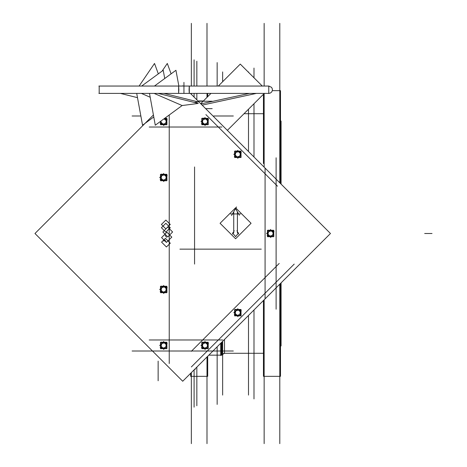 <?xml version="1.0" encoding="UTF-8"?>
<svg xmlns="http://www.w3.org/2000/svg" width="467" height="467" viewBox="0 0 467 467"><rect width="100%" height="100%" fill="white"/><g stroke="black" fill="none" stroke-linecap="round" stroke-linejoin="round"><path stroke-width="0.7" d="M224.516 339.474L224.516 353.315L263.452 353.315L223.722 353.315M221.323 342.667L221.323 355.159L220.722 355.51L220.722 343.268M99.167 93.406L268.753 93.406L270.352 93.038L271.654 91.999L272.36 90.493L272.331 88.823L271.572 87.341L268.753 86.033L183.963 86.033L183.963 93.406L183.963 82.344L183.963 86.033L183.963 82.344L183.963 86.033L183.963 82.344L183.963 86.033L99.167 86.033L99.167 93.406L189.287 93.406L98.858 93.394L189.287 93.406L189.287 86.033L99.167 86.033L99.167 93.406M201.656 103.744L201.656 104.672L201.656 103.744L249.425 93.406L201.656 103.744M202.135 105.145L256.401 93.406M150.187 97.229L141.355 93.406L150.187 97.229M208.084 346.31L207.873 345.533L208.084 346.31M240.884 155.143L240.674 154.367L240.884 155.143M208.084 122.342L207.873 121.566L208.084 122.342M166.766 122.342L166.561 121.566L166.766 122.342M166.766 178.336L166.561 177.559L166.766 178.336M166.766 290.316L166.561 289.54L166.766 290.316M166.766 346.31L166.561 345.533L166.766 346.31M240.884 313.509L240.674 312.732L240.884 313.509M273.68 234.329L273.475 233.553L273.68 234.329M280.509 121.058L281.07 121.058L281.07 184.08M281.07 282.92L281.07 345.942L280.509 345.942M279.815 443.65L279.815 284.17M279.815 23.35L279.815 182.831M279.815 90.639L272.325 90.639L280.509 90.639L280.509 183.519M263.452 94.27L263.452 162.195M280.509 283.481L280.509 376.361L263.452 376.361L263.452 300.532M264.147 443.65L264.147 299.843M264.147 167.157L264.147 93.575M264.147 86.033L264.147 23.35M263.452 163.578L263.452 157.817M280.509 328.038L280.509 322.277M280.509 332.416L280.509 326.655M222.018 341.972L222.018 355.159L208.825 355.159L220.722 355.159M207.004 443.65L207.004 356.986M207.004 23.35L207.004 86.033M207.004 93.406L207.004 97.37M207.698 93.406L207.698 96.675M207.698 356.292L207.698 376.361L190.641 376.361L190.641 373.349M191.336 443.65L191.336 372.654M191.336 94.346L191.336 93.406M191.336 86.033L191.336 23.35M194.097 407.142L194.097 369.887M194.097 97.113L194.097 93.406M194.097 86.033L194.097 59.858M196.864 405.788L196.864 367.12M196.864 99.88L196.864 93.406M196.864 86.033L196.864 61.212M217.137 404.428L217.137 346.847M217.137 86.033L217.137 62.572M254.007 398.906L254.007 309.977M254.007 157.023L254.007 103.715M254.007 77.785L254.007 68.094M222.671 71.924L222.671 81.702M222.671 341.313L222.671 395.076M248.479 71.924L248.479 72.251M248.479 109.249L248.479 151.489M248.479 315.511L248.479 395.076M205.597 108.613L212.181 108.613M132.103 115.985L140.847 115.985M213.676 115.985L233.342 115.985M158.155 380.78L158.155 361.119M151.763 351.015L233.342 351.015M213.676 351.015L132.103 351.015M191.336 366.969L294.216 264.089M276.125 289.528L276.125 157.805M276.125 177.472L276.125 309.195M169.212 363.53L169.212 115.01M149.224 127.047L221.889 127.047M265.069 298.676L265.069 168.324M191.336 351.33L279.196 263.47M149.224 339.953L222.695 339.953M194.541 369.444L195.224 369.444M238.655 234.06L236.932 230.675M220.097 223.273L235.572 207.797L251.048 223.273L235.572 238.748L220.097 223.273M235.461 213.962L240.628 213.962M237.417 232.922L237.417 212.006M230.523 213.962L235.689 213.962M231.533 215.602L236.518 206.957M235.28 208.089L239.408 215.234M233.728 232.922L233.728 212.006M234.212 230.675L232.49 234.06M232.49 232.94L235.572 236.635L238.655 232.94M190.39 93.406L330.484 233.5L182.72 381.265L34.955 233.5L153.439 115.016M182.72 85.735L183.017 86.033M202.31 355.994L281.111 277.194M205.912 114.608L277.503 186.199M161.605 242.145L165.417 238.333L170.262 243.179L166.45 246.99L161.605 242.145M161.43 224.458L165.843 220.045L170.262 224.458L165.843 228.877L161.43 224.458M161.43 227.721L165.843 223.308L170.262 227.721L165.843 232.134L161.43 227.721M162.849 231.976L167.723 227.102L172.638 232.011L167.758 236.886L162.849 231.976M161.576 237.58L166.912 232.239L171.786 237.113L166.45 242.455L161.576 237.58M189.053 89.407L189.263 93.394M178.867 89.407L178.657 93.394M178.633 93.406L178.633 86.033L268.753 86.033L268.753 93.406L178.633 93.406L269.062 93.394L178.616 93.394M189.304 86.045L98.858 86.045L189.304 86.045M189.263 86.045L189.053 90.032M269.062 86.045L178.616 86.045L269.062 86.045M178.657 86.045L178.867 90.032M227.353 130.369L264.316 93.406M200.676 103.692L210.967 93.406M218.34 86.033L240.301 64.072L262.256 86.033M197.915 100.93L203.133 100.93L203.133 101.24M212.158 101.24L198.224 101.24M162.09 71.089L167.303 63.465L171.097 73.844M139.113 86.033L154.53 63.465L158.331 73.844M153.795 116.948L142.534 125.191L136.714 93.406M164.705 78.526L163.193 70.284L141.676 86.033M194.33 102.425L198.171 101.917L163.993 93.406M182.387 105.367L155.301 125.191L149.487 93.406M178.849 86.033L175.966 70.284L154.449 86.033M182.118 105.56L198.288 103.411L158.097 93.406M137.491 97.656L120.416 93.406M200.892 103.907L249.425 93.406M179.929 249.168L261.263 249.168M194.558 264.1L194.558 166.952M201.791 345.72L201.791 348.691L204.762 348.691M205.235 348.691L208.206 348.691L208.206 345.72M201.791 345.247L201.791 342.276L204.762 342.276M205.235 342.276L208.206 342.276L208.206 345.247M202.947 342.072L208.486 343.554M207.873 344.774L207.873 344.045M207.663 344.827L205.655 342.819M205.708 342.609L206.437 342.609M207.091 342.609L208.311 347.162M206.899 347.46L207.634 344.716M207.873 344.646L207.873 346.923M204.885 349.509L208.119 346.275M204.161 348.359L206.437 348.359M204.237 348.113L206.98 347.378M201.51 347.413L205.871 348.58M202.123 346.187L202.123 346.923M202.334 346.135L204.348 348.143M204.295 348.359L203.559 348.359M202.655 347.425L201.902 344.611M203.104 343.502L202.369 346.245M202.123 346.316L202.123 344.045M200.973 345.598L203.046 343.525L202.328 346.199L204.283 348.154L206.957 347.436L207.669 344.769L205.713 342.813L203.046 343.525L205.112 341.459M205.836 342.609L203.559 342.609M205.766 342.848L203.022 343.584M202.123 348.359L207.873 348.359L207.873 342.609L202.123 342.609L202.123 348.359M234.592 154.554L234.592 157.525L237.563 157.525M238.036 157.525L241.007 157.525L241.007 154.554M234.592 154.081L234.592 151.11L237.563 151.11M238.036 151.11L241.007 151.11L241.007 154.081M235.742 150.905L241.281 152.388M240.674 153.608L240.674 152.878M240.458 153.661L238.45 151.652M238.503 151.442L239.238 151.442M239.892 151.442L241.112 155.996M239.694 156.293L240.429 153.55M240.674 153.48L240.674 155.756M237.685 158.342L240.914 155.108M236.962 157.192L239.238 157.192M237.032 156.947L239.775 156.212M234.311 156.247L238.666 157.414M234.924 155.021L234.924 155.756M235.135 154.968L237.143 156.976M237.09 157.192L236.36 157.192M235.456 156.258L234.703 153.445M235.899 152.335L235.164 155.079M234.924 155.149L234.924 152.878M233.774 154.431L235.841 152.359L235.129 155.032L237.084 156.988L239.752 156.27L240.47 153.602L238.514 151.647L235.841 152.359L237.913 150.292M238.631 151.442L236.36 151.442M238.561 151.682L235.817 152.417M234.924 157.192L240.674 157.192L240.674 151.442L234.924 151.442L234.924 157.192M201.791 121.753L201.791 124.724L204.762 124.724M205.235 124.724L208.206 124.724L208.206 121.753M201.791 121.28L201.791 118.309L204.762 118.309M205.235 118.309L208.206 118.309L208.206 121.28M202.947 118.104L208.486 119.587M207.873 120.813L207.873 120.077M207.663 120.865L205.655 118.857M205.708 118.641L206.437 118.641M207.091 118.641L208.311 123.195M206.899 123.498L207.634 120.755M207.873 120.684L207.873 122.955M204.885 125.541L208.119 122.313M204.161 124.391L206.437 124.391M204.237 124.152L206.98 123.416M201.51 123.446L205.871 124.613M202.123 122.226L202.123 122.955M202.334 122.173L204.348 124.181M204.295 124.391L203.559 124.391M202.655 123.457L201.902 120.644M203.104 119.54L202.369 122.284M202.123 122.354L202.123 120.077M200.973 121.63L203.046 119.564L202.328 122.231L204.283 124.187L206.957 123.475L207.669 120.801L205.713 118.846L203.046 119.564L205.112 117.491M205.836 118.641L203.559 118.641M205.766 118.887L203.022 119.622M202.123 124.391L207.873 124.391L207.873 118.641L202.123 118.641L202.123 124.391M160.479 121.753L160.479 124.724L163.444 124.724M163.923 124.724L166.888 124.724L166.888 121.753M164.705 118.309L166.888 118.309L166.888 121.28M164.086 118.764L167.168 119.587M166.561 120.813L166.561 120.077M166.345 120.865L164.337 118.857M165.125 118.641L164.518 118.641M165.773 118.641L166.993 123.195M165.581 123.498L166.316 120.755M166.561 120.684L166.561 122.955M163.567 125.541L166.801 122.313M162.849 124.391L165.125 124.391M162.919 124.152L165.662 123.416M160.199 123.446L164.553 124.613M160.806 122.226L160.806 122.955M161.022 122.173L163.03 124.181M162.977 124.391L162.242 124.391M160.741 121.21L161.343 123.457M160.987 121.029L161.051 122.284M160.806 122.354L160.467 121.408M164.448 118.887L164.034 118.799M160.806 121.163L160.806 124.391L166.561 124.391L166.561 118.641L164.25 118.641M160.479 177.746L160.479 180.717L163.444 180.717M163.923 180.717L166.888 180.717L166.888 177.746M160.479 177.273L160.479 174.302L163.444 174.302M163.923 174.302L166.888 174.302L166.888 177.273M161.629 174.098L167.168 175.58M166.561 176.8L166.561 176.071M166.345 176.853L164.337 174.845M164.39 174.635L165.125 174.635M165.773 174.635L166.993 179.188M165.581 179.486L166.316 176.742M166.561 176.672L166.561 178.949M163.567 181.535L166.801 178.301M162.849 180.385L165.125 180.385M162.919 180.139L165.662 179.404M160.199 179.439L164.553 180.606M160.806 178.213L160.806 178.949M161.022 178.16L163.03 180.169M162.977 180.385L162.242 180.385M161.343 179.451L160.59 176.637M161.786 175.528L161.051 178.271M160.806 178.341L160.806 176.071M159.656 177.623L161.728 175.551L161.01 178.225L162.965 180.18L165.639 179.462L166.357 176.795L164.402 174.839L161.728 175.551L163.8 173.485M164.518 174.635L162.242 174.635M164.448 174.874L161.705 175.61M160.806 180.385L166.561 180.385L166.561 174.635L160.806 174.635L160.806 180.385M160.479 289.727L160.479 292.698L163.444 292.698M163.923 292.698L166.888 292.698L166.888 289.727M160.479 289.254L160.479 286.283L163.444 286.283M163.923 286.283L166.888 286.283L166.888 289.254M161.629 286.078L167.168 287.561M166.561 288.787L166.561 288.051M166.345 288.839L164.337 286.831M164.39 286.615L165.125 286.615M165.773 286.615L166.993 291.169M165.581 291.472L166.316 288.729M166.561 288.659L166.561 290.929M163.567 293.515L166.801 290.287M162.849 292.365L165.125 292.365M162.919 292.126L165.662 291.39M160.199 291.42L164.553 292.587M160.806 290.2L160.806 290.929M161.022 290.147L163.03 292.155M162.977 292.365L162.242 292.365M161.343 291.431L160.59 288.618M161.786 287.514L161.051 290.258M160.806 290.328L160.806 288.051M159.656 289.604L161.728 287.538L161.01 290.205L162.965 292.161L165.639 291.449L166.357 288.775L164.402 286.82L161.728 287.538L163.8 285.465M164.518 286.615L162.242 286.615M164.448 286.861L161.705 287.596M160.806 292.365L166.561 292.365L166.561 286.615L160.806 286.615L160.806 292.365M160.479 345.72L160.479 348.691L163.444 348.691M163.923 348.691L166.888 348.691L166.888 345.72M160.479 345.247L160.479 342.276L163.444 342.276M163.923 342.276L166.888 342.276L166.888 345.247M161.629 342.072L167.168 343.554M166.561 344.774L166.561 344.045M166.345 344.827L164.337 342.819M164.39 342.609L165.125 342.609M165.773 342.609L166.993 347.162M165.581 347.46L166.316 344.716M166.561 344.646L166.561 346.923M163.567 349.509L166.801 346.275M162.849 348.359L165.125 348.359M162.919 348.113L165.662 347.378M160.199 347.413L164.553 348.58M160.806 346.187L160.806 346.923M161.022 346.135L163.03 348.143M162.977 348.359L162.242 348.359M161.343 347.425L160.59 344.611M161.786 343.502L161.051 346.245M160.806 346.316L160.806 344.045M159.656 345.598L161.728 343.525L161.01 346.199L162.965 348.154L165.639 347.436L166.357 344.769L164.402 342.813L161.728 343.525L163.8 341.459M164.518 342.609L162.242 342.609M164.448 342.848L161.705 343.584M160.806 348.359L166.561 348.359L166.561 342.609L160.806 342.609L160.806 348.359M234.592 312.919L234.592 315.89L237.563 315.89M238.036 315.89L241.007 315.89L241.007 312.919M234.592 312.446L234.592 309.475L237.563 309.475M238.036 309.475L241.007 309.475L241.007 312.446M235.742 309.271L241.281 310.753M240.674 311.979L240.674 311.244M240.458 312.032L238.45 310.024M238.503 309.808L239.238 309.808M239.892 309.808L241.112 314.361M239.694 314.665L240.429 311.921M240.674 311.851L240.674 314.122M237.685 316.708L240.914 313.48M236.962 315.558L239.238 315.558M237.032 315.318L239.775 314.583M234.311 314.612L238.666 315.78M234.924 313.392L234.924 314.122M235.135 313.339L237.143 315.348M237.09 315.558L236.36 315.558M235.456 314.624L234.703 311.81M235.899 310.707L235.164 313.45M234.924 313.52L234.924 311.244M233.774 312.797L235.841 310.73L235.129 313.398L237.084 315.353L239.752 314.641L240.47 311.968L238.514 310.012L235.841 310.73L237.913 308.658M238.631 309.808L236.36 309.808M238.561 310.053L235.817 310.788M234.924 315.558L240.674 315.558L240.674 309.808L234.924 309.808L234.924 315.558M267.393 233.739L267.393 236.705L270.358 236.705M270.837 236.705L273.802 236.705L273.802 233.739M267.393 233.261L267.393 230.295L270.358 230.295M270.837 230.295L273.802 230.295L273.802 233.261M268.543 230.085L274.082 231.574M273.475 232.794L273.475 232.058M273.259 232.846L271.251 230.838M271.304 230.622L272.033 230.622M272.687 230.622L273.907 235.175M272.495 235.479L273.23 232.735M273.475 232.665L273.475 234.942M270.481 237.528L273.715 234.294M269.763 236.378L272.033 236.378M269.833 236.133L272.576 235.397M267.112 235.426L271.467 236.594M267.719 234.206L267.719 234.942M267.935 234.154L269.944 236.162M269.891 236.378L269.155 236.378M268.256 235.438L267.503 232.63M268.7 231.521L267.965 234.265M267.719 234.335L267.719 232.058M266.569 233.617L268.642 231.544L267.924 234.218L269.879 236.174L272.553 235.456L273.265 232.782L271.315 230.826L268.642 231.544L270.714 229.472M271.432 230.622L269.155 230.622M271.362 230.867L268.618 231.603M267.719 236.378L273.475 236.378L273.475 230.622L267.719 230.622L267.719 236.378M432.045 233.5L424.666 233.5L432.045 233.5M165.166 240.02L163.765 241.083M165.166 240.517L166.106 241.959M166.661 237.376L165.16 235.415M154.128 93.406L181.5 105.25M183.963 93.394L183.963 86.045M160.957 121.052L161.01 122.231L162.965 124.187L165.639 123.475L166.357 120.801L164.063 118.776M162.855 174.424L162.65 174.635M162.855 286.405L162.65 286.615M162.855 342.399L162.65 342.609M264.147 376.361L279.815 376.361M263.452 113.685L244.043 113.685L263.452 113.685M222.018 354.762L224.516 353.315L222.018 354.762M191.336 376.361L207.004 376.361"/></g></svg>
